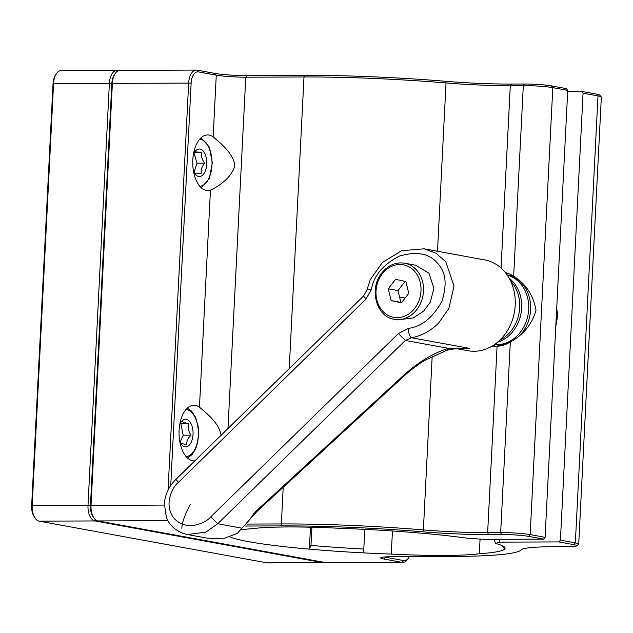 <?xml version="1.0" encoding="UTF-8"?>
<svg xmlns="http://www.w3.org/2000/svg" width="633" height="633" viewBox="0 0 633 633"><rect width="100%" height="100%" fill="white"/><g stroke="black" fill="none" stroke-linecap="round" stroke-linejoin="round"><path stroke-width="0.95" d="M247.012 524.077L281.353 523.942A157.554 13.309 2.9 0 1 423.382 529.916A71.292 6.021 -177.1 0 0 487.647 532.614L500.671 532.567L510.325 341.986C523.459 334.746 532.021 324.199 536.001 310.352C533.5 295.445 526.047 284.051 513.656 276.178L523.309 85.605L510.293 85.653A71.292 6.021 2.9 0 1 446.028 82.955A157.554 13.309 -177.1 0 0 303.998 76.981L245.77 77.202A21.387 1.804 2.9 0 1 216.272 75.161L198.469 71.901A12.478 6.734 89.8 0 0 191.134 83.089L170.752 485.551M510.325 341.986A37.426 31.357 100.4 0 1 497.087 346.322L487.647 532.614L488.518 534.568A73.072 6.172 2.9 0 1 422.646 531.799A155.773 13.158 -177.1 0 0 282.223 525.896L245.2 526.031M491.944 346.172L497.087 346.322M493.479 345.222A37.426 31.357 -79.6 0 0 495.948 346.378M221.146 435.741C219.501 423.129 205.883 412.74 199.458 407.177A27.805 15.002 89.8 0 0 193.935 405.255A27.805 15.002 89.8 0 0 179.107 430.321A27.805 15.002 89.8 0 0 194.141 460.856A27.805 15.002 89.8 0 0 194.893 460.824M234.843 165.435C231.915 178 217.317 187.115 210.449 190.114A27.805 15.002 89.8 0 1 207.838 190.549A27.805 15.002 89.8 0 1 192.796 160.014A27.805 15.002 89.8 0 1 207.632 134.948A27.805 15.002 89.8 0 1 213.147 136.87C219.572 142.433 233.189 152.822 234.843 165.435M241.529 529.663A139.379 11.774 2.9 0 1 252.48 528.674A95.069 8.031 2.9 0 1 288.078 526.965A95.069 8.031 2.9 0 1 340.514 528.341A139.379 11.774 2.9 0 1 415.699 532.709A139.379 11.774 2.9 0 1 466.663 538.145L483.96 539.34L543.51 539.118L528.571 536.38A19.607 1.654 -177.1 0 0 501.534 534.513L488.518 534.568M363.564 552.886A139.379 11.774 2.9 0 1 309.371 549.143L310.993 545.393A135.81 11.473 -177.1 0 0 363.801 549.04L363.564 552.886A139.379 11.774 2.9 0 0 391.281 554.081A95.069 8.031 -177.1 0 0 479.323 553.748L480.067 539.071M230.61 537.18A139.379 11.774 2.9 0 0 309.371 549.143L310.479 527.21M310.993 545.393L311.911 527.242M363.801 549.04L364.798 529.37M392.452 530.976L391.281 554.081M499.429 539.284L499.279 542.141L495.457 543.415A139.379 11.774 2.9 0 1 504.651 547.244A139.379 11.774 2.9 0 1 504.77 549.009A139.379 11.774 2.9 0 1 479.323 553.748M504.77 549.009L501.478 545.361M505.395 272.625A37.426 31.357 100.4 0 1 513.656 276.178M501.534 534.513L500.671 532.567A21.387 1.804 2.9 0 1 530.161 534.6L545.1 537.338L543.51 539.118M567.746 90.377L552.807 87.639A21.387 1.804 -177.1 0 0 523.309 85.605L524.361 84.007A19.607 1.654 2.9 0 1 551.398 85.874L566.329 88.604L567.746 90.377L545.1 537.338M168.046 490.195L188.681 82.923A14.258 7.691 -90.2 0 1 196.285 70.065A14.258 7.691 -90.2 0 1 197.061 70.136L214.864 73.396A23.168 1.954 -177.1 0 0 246.823 75.604L305.043 75.382A155.773 13.158 2.9 0 1 445.466 81.285A73.072 6.172 -177.1 0 0 511.337 84.054L524.361 84.007M509.225 273.867A37.426 31.357 -79.6 0 0 506.503 274.073M196.285 70.065L120.001 70.35A14.258 7.691 89.8 0 0 115.087 73.681A14.258 7.691 89.8 0 0 112.397 83.208L91.017 505.34A14.258 7.691 89.8 0 0 93.787 517.707A14.258 7.691 89.8 0 0 97.957 520.935L325.821 562.642A14.258 7.691 89.8 0 0 326.588 562.713L402.873 562.428A14.258 7.691 -90.2 0 1 402.097 562.357L384.294 559.097A23.168 1.954 2.9 0 1 380.75 557.689A23.168 1.954 2.9 0 1 391.352 556.747L449.58 556.534A155.773 13.158 -177.1 0 0 520.856 550.18A155.773 13.158 -177.1 0 0 521.181 549.832A73.072 6.172 2.9 0 1 521.331 549.673A73.072 6.172 2.9 0 1 554.769 546.69L567.793 546.643A19.607 1.654 -177.1 0 0 576.758 545.844A19.607 1.654 -177.1 0 0 573.767 544.657L558.828 541.919L560.419 540.139L575.357 542.877A21.387 1.804 2.9 0 1 578.704 544.024A21.387 1.804 2.9 0 1 578.625 544.174L576.758 545.844M93.787 517.707L92.893 516.346A12.478 6.734 -90.2 0 1 90.472 505.522L111.859 83.39A12.478 6.734 -90.2 0 1 114.209 75.058L115.087 73.681M384.302 556.993A21.387 1.804 -177.1 0 0 385.885 557.317L403.688 560.577A12.478 6.734 89.8 0 0 408.665 557.728L407.787 559.097A14.258 7.691 -90.2 0 1 402.873 562.428M408.665 557.728A12.478 6.734 89.8 0 0 409.258 556.684M583.064 93.178L581.648 91.413L596.587 94.143A19.607 1.654 2.9 0 1 599.593 95.053L601.279 96.904A21.387 1.804 -177.1 0 0 597.995 95.907L583.064 93.178L560.419 540.139M578.704 544.024L601.35 97.063A21.387 1.804 -177.1 0 0 601.279 96.904M581.648 91.413L567.69 91.461M558.828 541.919L499.279 542.141M495.457 543.415L494.27 539.3M194.655 173.284L201.31 173.664C200.645 170.198 201.808 166.693 204.791 163.156C201.927 159.571 200.867 155.947 201.611 152.284L194.948 151.904M193.461 171.171A13.776 7.43 89.8 0 0 194.608 173.371A13.776 7.43 89.8 0 0 199.142 176.544A13.776 7.43 89.8 0 0 206.762 163.195A13.776 7.43 89.8 0 0 199.522 149.008A13.776 7.43 89.8 0 0 194.529 152.221A13.776 7.43 89.8 0 0 193.397 154.428M193.975 172.279L196.99 163.187L194.03 153.083M196.99 163.187L204.791 163.156M194.624 152.308L201.611 152.284M180.223 442.609L182.114 443.638L186.798 444.659C186.379 441.517 187.779 438.345 191.016 435.14C188.42 431.318 187.629 427.465 188.65 423.572L183.974 422.551L182.075 421.523M179.764 441.478A13.776 7.43 89.8 0 0 180.911 443.678A13.776 7.43 89.8 0 0 184.44 446.669A13.776 7.43 89.8 0 0 192.97 435.369A13.776 7.43 89.8 0 0 186.838 419.505A13.776 7.43 89.8 0 0 180.832 422.528A13.776 7.43 89.8 0 0 179.709 424.735M180.089 442.206L183.206 435.172L180.848 423.596L180.358 423.445M183.206 435.172L191.016 435.14M180.848 423.596L188.65 423.572M555.782 326.533L557.792 314.973L556.692 308.58M555.885 324.507L557.182 314.862L556.597 310.415M509.264 278.385A35.313 29.577 100.4 0 1 512.635 281.448A35.313 29.577 100.4 0 1 520.445 316.033A35.313 29.577 100.4 0 1 497.593 342.168M494.587 344.471A35.313 29.577 -79.6 0 0 525.659 322.996A35.313 29.577 -79.6 0 0 519.685 282.745A35.313 29.577 -79.6 0 0 507.278 275.165M494.492 344.542A35.313 29.577 -79.6 0 0 494.539 344.55A35.313 29.577 -79.6 0 0 507.555 343.497M521.513 333.591A35.313 29.577 -79.6 0 0 521.632 283.101A35.313 29.577 -79.6 0 0 507.255 275.078A35.313 29.577 -79.6 0 0 507.207 275.07M494.539 344.55L500.616 345.658A35.313 29.577 -79.6 0 0 501.107 345.745M513.822 276.289A35.313 29.577 -79.6 0 0 513.331 276.194L507.255 275.078M499.801 340.174A35.313 29.577 -79.6 0 0 511.329 330.64A35.313 29.577 -79.6 0 0 510.625 281.028M398.394 333.536L405.318 340.443L217.705 523.76L210.781 516.852L398.394 333.536L408.198 328.424A7.24 2.287 80.5 0 0 411.474 337.737C421.649 335.846 430.669 330.98 438.527 323.131L448.821 308.54L454.003 286.061L445.759 261.722L435.963 253.192L424.094 248.809L484.649 259.894A46.177 38.684 100.4 0 1 513.624 289.313A46.177 38.684 100.4 0 1 504.287 335.174A46.177 38.684 100.4 0 1 468.016 350.737L456.733 348.672M241.885 528.191L217.705 523.76L205.804 532.131L187.463 534.553L206.92 538.113L222.737 538.912L237.28 533.382L241.885 528.191A38.027 17.653 136.9 0 0 252.955 514.851A9.962 4.621 -43.1 0 1 256.191 511.037L403.237 375.646C418.334 362.076 433.399 352.977 448.433 348.34L469.662 348.387L457.912 348.577M397.556 319.894L413.389 317.932L423.778 310.977L430.4 302.012L433.89 288.181L428.952 273.171L415.47 265.18L404.622 263.193A28.517 23.896 100.4 0 1 422.52 281.361A28.517 23.896 100.4 0 1 416.751 309.687A28.517 23.896 100.4 0 1 394.351 319.301L397.556 319.894M190.391 504.374C184.686 515.08 181.853 523.072 181.885 528.357M403.237 375.646L403.759 376.287L256.713 511.686L256.191 511.037M460.816 348.435L469.662 348.387L411.474 337.737L405.318 340.443L448.433 348.34A7.24 4.668 73.1 0 1 446.154 350.587L446.154 350.587C448.599 349.535 458.284 348.308 460.816 348.435L460.46 348.451M391.147 300.564L401.409 302.843L408.776 293.348L405.88 281.582L395.617 279.303L388.251 288.79L391.147 300.564L401.662 302.519M405.096 281.408L397.983 290.571L400.871 302.345M397.983 290.571L388.251 288.79M408.198 328.424C421.491 326.739 432.703 317.774 441.81 301.53C447.428 284.201 445.838 271.264 437.023 262.719C429.055 253.35 416.474 251.151 399.281 256.12C382.989 264.697 373.723 275.727 371.484 289.226A7.24 1.828 -168.4 0 0 366.926 289.993L363.524 296.046L366.048 298.998L178.443 482.314C171.97 487.307 163.021 505.973 174.724 519.02C186.964 531.538 205.614 523.23 210.781 516.852M186.529 534.371L187.455 534.553C174.059 531.625 168.014 522.439 166.313 517.161L164.358 503.567C165.221 494.238 169.074 486.168 175.919 479.363L178.443 482.314M324.958 562.492A14.258 7.691 -90.2 0 1 323.582 562.721A14.258 7.691 -90.2 0 1 322.814 562.658L94.942 520.943A14.258 7.691 -90.2 0 1 88.003 505.348L109.39 83.216A14.258 7.691 -90.2 0 1 116.994 70.366A14.258 7.691 -90.2 0 1 117.77 70.429L118.624 70.587M114.415 74.734A12.478 6.734 89.8 0 0 111.851 83.39L90.464 505.522A12.478 6.734 89.8 0 0 93.075 516.623M116.994 70.366L61.187 70.572A14.258 7.691 89.8 0 0 56.266 73.903A14.258 7.691 89.8 0 0 53.576 83.429L32.196 505.561A14.258 7.691 89.8 0 0 34.965 517.929A14.258 7.691 89.8 0 0 39.135 521.149L266.999 562.864A14.258 7.691 89.8 0 0 267.767 562.935L323.582 562.721M34.965 517.929L34.071 516.56A12.478 6.734 -90.2 0 1 31.65 505.743L53.037 83.611A12.478 6.734 -90.2 0 1 55.388 75.272L56.266 73.903M511.337 84.054L510.293 85.653L501.051 268.044M551.398 85.874L552.807 87.639L530.161 534.6L528.571 536.38M432.181 356.308L423.382 529.916L422.646 531.799M283.212 487.283L281.353 523.942L282.223 525.896M191.134 83.089L53.037 83.611M199.458 407.177L210.449 190.114M213.147 136.87L216.272 75.161L214.864 73.396M246.823 75.604L245.77 77.202L227.975 428.494M289.226 368.651L303.998 76.981L305.043 75.382M437.498 251.261L446.028 82.955L445.466 81.285M198.469 71.901L197.061 70.136M31.65 505.743L164.279 505.071M167.959 520.674L97.957 520.935M325.821 562.642L402.097 562.357L403.688 560.577M385.901 556.882L384.294 559.097M596.587 94.143L597.995 95.907L575.357 542.877L573.767 544.657M199.814 186.292A23.524 12.692 89.8 0 0 212.023 162.744A23.524 12.692 89.8 0 0 199.656 139.26A23.524 12.692 89.8 0 0 199.64 139.26M186.126 456.599A23.524 12.692 89.8 0 0 198.303 434.649A23.524 12.692 89.8 0 0 187.684 409.883A23.524 12.692 89.8 0 0 185.952 409.567M405.128 298.056L399.565 297.035M382.34 273.804A26.713 22.377 -79.6 0 0 382.83 311.278A26.713 22.377 -79.6 0 0 414.686 308.342A26.713 22.377 -79.6 0 0 414.196 270.861A26.713 22.377 -79.6 0 0 382.34 273.804M252.955 514.851A7.24 3.086 32.6 0 0 254.672 514.075L256.713 511.686M371.484 289.226L366.048 298.998M95.82 519.962L94.942 520.943L39.135 521.149M266.999 562.864L322.814 562.658L323.241 562.175M520.856 550.18L521.734 549.397M201.199 187.716L209.325 178.609L212.364 162.728L209.206 146.88L201.009 137.828M187.503 458.023L192.005 454.7L195.692 448.781L197.725 442.34L198.667 433.241L198.2 426.689L195.581 417.337L191.815 411.387L187.321 408.135M404.622 263.193C395.823 261.912 388.243 265.14 381.881 272.87C368.659 288.474 376.271 317.006 394.351 319.301M237.28 533.382L254.672 514.075M403.759 376.287C412.344 368.279 422.599 361.578 425.289 360.122L446.154 350.587M424.094 248.809L401.528 250.723L382.364 262.513L370.329 279.501L366.926 289.993M175.919 479.363L363.524 296.046"/></g></svg>
